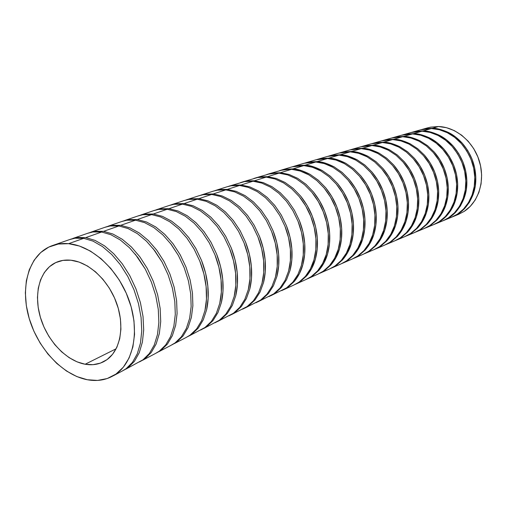 <?xml version="1.0" encoding="UTF-8"?>
<svg xmlns="http://www.w3.org/2000/svg" width="507" height="507" viewBox="0 0 507 507"><rect width="100%" height="100%" fill="white"/><g stroke="black" fill="none" stroke-linecap="round" stroke-linejoin="round"><path stroke-width="0.76" d="M116.141 348.778L85.157 364.241C66.55 360.94 47.778 341.287 40.687 318.314C33.519 295.359 38.995 271.657 54.325 263.304C59.262 260.642 64.776 259.609 70.86 260.211L62.957 260.389L55.732 262.594L49.458 266.695L44.35 272.506L40.579 279.775L38.259 288.223L37.448 297.514L38.171 307.312L40.37 317.268L43.97 327.04L48.843 336.274L54.807 344.659L61.677 351.89L69.199 357.701L77.121 361.878L85.157 364.241L93.015 364.679L100.399 363.132L107.015 359.628L112.592 354.273L116.889 347.238L119.709 338.771L120.92 329.214L120.438 318.928L118.277 308.357L114.519 297.932L109.309 288.09L102.87 279.256L95.481 271.79L87.458 265.998L79.136 262.094L70.86 260.211C88.662 261.954 108.314 280.086 116.559 303.015C124.887 325.925 120.565 349.862 107.11 359.558C100.735 364.089 93.415 365.648 85.157 364.241L116.141 348.778M463.613 211.749C478.272 202.756 485.345 181.462 479.527 161.708C473.785 141.935 456.059 127.029 438.504 126.528L432.408 128.258C436.426 128.113 441.724 129.5 448.302 132.403C452.998 134.628 457.656 138.221 462.283 143.196C470.819 153.279 475.319 164.585 475.781 177.127C476.269 188.908 472.486 199.454 464.431 208.745C460.755 212.414 456.959 215.038 453.049 216.609L458.322 213.802L464.431 208.745L469.406 202.306L473.075 194.656L475.23 186.17L475.781 177.127L474.685 167.912L471.992 158.964L467.784 150.579L462.283 143.196L455.685 137.042L448.302 132.403L440.444 129.45L432.408 128.258L438.504 126.528L446.49 127.694L454.323 130.622L461.674 135.211L468.234 141.301L473.709 148.64L477.879 156.936L480.554 165.833L481.631 174.959L481.067 183.933L478.9 192.381L475.243 199.961L470.262 206.374L464.171 211.394L458.372 214.41M451.528 217.23L452.06 217.015C455.977 215.443 459.773 212.82 463.455 209.144C471.276 200.531 475.053 189.96 474.793 177.437C474.603 165.643 470.09 154.324 461.25 143.481C456.623 138.512 451.965 134.919 447.275 132.701C441.857 130.084 436.559 128.702 431.381 128.55L423.092 130.901C427.128 130.768 432.458 132.175 439.081 135.135C443.809 137.391 448.505 141.035 453.176 146.079C461.782 156.295 466.332 167.747 466.833 180.435C467.353 192.362 463.575 203.015 455.501 212.389C451.813 216.09 448.011 218.732 444.088 220.311L443.327 220.621M411.145 132.511L414.162 131.788L422.039 131.199L430.139 132.422L438.035 135.432L445.495 140.16L452.143 146.403L457.707 153.913L461.959 162.411L464.697 171.48L465.825 180.828L465.293 189.967L463.144 198.579L459.475 206.305L454.487 212.813L448.346 217.915L443.074 220.722C446.997 219.151 450.799 216.514 454.487 212.813C462.321 204.144 466.104 193.478 465.825 180.828C465.616 168.882 461.059 157.404 452.143 146.403C447.466 141.352 442.763 137.695 438.035 135.432C432.585 132.777 427.249 131.364 422.039 131.199L413.554 133.614C417.61 133.487 422.977 134.925 429.638 137.929C434.398 140.224 439.132 143.925 443.84 149.039C452.523 159.401 457.13 170.998 457.669 183.838C457.878 190.055 456.997 196.032 455.02 201.767C453.296 206.913 450.406 211.698 446.356 216.134C442.662 219.861 438.847 222.516 434.917 224.1L440.209 221.274L446.356 216.134L451.35 209.575L455.02 201.767L457.156 193.091L457.669 183.838L456.509 174.402L453.74 165.231L449.436 156.625L443.84 149.039L437.129 142.708L429.638 137.929L421.685 134.862L413.554 133.614L422.039 131.199L411.221 132.492L403.078 134.786M433.365 224.74L433.884 224.525C437.814 222.947 441.629 220.292 445.317 216.565C453.176 207.813 456.946 197.039 456.636 184.237C456.427 178.001 455.115 171.791 452.7 165.593C450.577 160.041 447.269 154.629 442.782 149.369C438.067 144.242 433.333 140.534 428.567 138.24C423.079 135.534 417.717 134.095 412.476 133.918L403.787 136.396C407.869 136.275 413.262 137.739 419.973 140.794L427.515 145.648L434.277 152.075C438.802 157.398 442.136 162.874 444.278 168.482C446.724 174.75 448.055 181.031 448.283 187.324C448.511 193.617 447.643 199.663 445.672 205.462C443.948 210.659 441.058 215.5 437.002 219.968L430.83 225.152L424.765 228.302L430.83 225.152L437.002 219.968L442.003 213.352L445.672 205.462L447.795 196.691L448.283 187.324L447.092 177.773L444.278 168.482L439.93 159.762L434.277 152.075L427.515 145.648L419.973 140.794L411.963 137.682L403.787 136.396L412.476 133.918L401.595 135.204L392.849 137.676L403.787 136.396L395.84 136.96L392.45 137.796M423.985 228.632L429.759 225.596L435.938 220.412C439.994 215.938 442.884 211.102 444.607 205.899C446.585 200.094 447.459 194.042 447.225 187.736C446.997 181.43 445.666 175.137 443.219 168.856C441.065 163.235 437.731 157.753 433.2 152.411L426.444 145.991L418.877 141.117C412.166 138.056 406.766 136.586 402.685 136.706L393.793 139.248C397.894 139.133 403.325 140.635 410.074 143.741L417.673 148.671L424.492 155.193C429.055 160.592 432.42 166.144 434.594 171.829C437.072 178.172 438.428 184.535 438.675 190.911C438.923 197.28 438.067 203.396 436.096 209.258C434.379 214.512 431.489 219.398 427.42 223.91L421.235 229.132L415.176 232.295L421.235 229.132L427.42 223.91L432.433 217.23L436.096 209.258L438.206 200.385L438.675 190.911L437.452 181.24L434.594 171.829L430.196 162.988L424.492 155.193L417.673 148.671L410.074 143.741L402.019 140.566L393.793 139.248L402.685 136.706L391.74 137.993L383.172 140.42M414.396 232.624L420.138 229.595L426.336 224.367C430.399 219.848 433.295 214.962 435.012 209.702C436.983 203.833 437.845 197.711 437.592 191.329C437.351 184.947 435.988 178.572 433.51 172.215C431.33 166.511 427.959 160.953 423.383 155.535L416.577 149.02L408.953 144.07C402.197 140.959 396.772 139.457 392.672 139.571L383.571 142.182C387.69 142.074 393.14 143.601 399.928 146.757L407.59 151.764L414.441 158.355C419.048 163.831 422.458 169.446 424.663 175.207C427.179 181.639 428.573 188.091 428.84 194.549C429.118 201.013 428.269 207.211 426.311 213.143C424.6 218.46 421.704 223.397 417.629 227.954L411.462 233.195L405.378 236.382L411.462 233.195L417.629 227.954L422.673 221.16L426.311 213.143L428.409 204.137L428.84 194.549L427.578 184.782L424.663 175.207L420.233 166.302L414.441 158.355L407.59 151.764L399.928 146.757L391.797 143.525L383.571 142.182L392.672 139.571L381.651 140.851L372.854 143.354M404.599 236.718L410.359 233.657L416.526 228.41C420.607 223.847 423.497 218.897 425.208 213.574C427.173 207.629 428.009 201.425 427.731 194.954C427.458 188.49 426.064 182.038 423.548 175.593C421.336 169.832 417.933 164.205 413.319 158.723L406.443 152.106L398.794 147.1C392 143.937 386.537 142.41 382.417 142.511L373.108 145.192C377.246 145.097 382.734 146.656 389.566 149.863L397.285 154.958L404.193 161.644C408.845 167.202 412.286 172.9 414.523 178.737C417.071 185.264 418.49 191.792 418.776 198.338C419.074 204.879 418.243 211.153 416.291 217.154C414.587 222.529 411.69 227.516 407.609 232.111L401.424 237.403L395.371 240.591L401.424 237.403L407.609 232.111L412.66 225.254L416.291 217.154L418.37 208.041L418.776 198.338L417.483 188.446L414.523 178.737L410.043 169.712L404.193 161.644L397.285 154.958L389.566 149.863L381.384 146.574L373.108 145.192L382.417 142.511L371.333 143.785L362.302 146.365M394.592 240.92L400.238 237.91L406.468 232.599C410.55 227.998 413.446 223.01 415.151 217.636C417.109 211.634 417.939 205.367 417.648 198.82C417.362 192.273 415.949 185.733 413.408 179.205C411.171 173.35 407.723 167.633 403.071 162.05L396.144 155.338L388.413 150.224C381.568 146.998 376.074 145.439 371.929 145.528L362.41 148.285C366.574 148.202 372.087 149.793 378.963 153.063L386.74 158.241L393.705 165.029C398.401 170.675 401.88 176.455 404.142 182.374C406.728 188.984 408.173 195.607 408.49 202.23C408.807 208.859 407.989 215.202 406.044 221.274C404.345 226.711 401.455 231.75 397.361 236.395L391.163 241.725L385.143 244.906L391.163 241.725L397.361 236.395L402.419 229.468L406.044 221.274L408.11 212.053L408.49 202.23L407.153 192.21L404.142 182.374L399.611 173.217L393.705 165.029L386.74 158.241L378.963 153.063L370.731 149.704L362.41 148.285L371.929 145.528L360.769 146.802L351.509 149.464M384.376 245.236L389.953 242.251L396.195 236.896C400.289 232.25 403.179 227.212 404.878 221.768C406.829 215.703 407.647 209.353 407.33 202.73C407.026 196.101 405.581 189.472 403.002 182.85C400.739 176.911 397.26 171.113 392.557 165.447L385.574 158.628L377.785 153.431C370.896 150.148 365.37 148.551 361.206 148.633L351.465 151.473C355.648 151.397 361.199 153.025 368.12 156.352L375.953 161.619L382.981 168.514C387.722 174.25 391.233 180.112 393.533 186.113C396.151 192.825 397.627 199.53 397.963 206.241C398.306 212.953 397.501 219.379 395.561 225.52C393.876 231.021 390.986 236.11 386.885 240.8L380.675 246.174L374.692 249.349L380.675 246.174L386.885 240.8L391.943 233.803L395.561 225.52L397.608 216.191L397.963 206.241L396.588 196.089L393.533 186.113L388.945 176.823L382.981 168.514L375.953 161.619L368.12 156.352L359.831 152.93L351.465 151.473L361.206 148.633L349.969 149.907L340.463 152.651M373.938 249.678L379.496 246.675L385.707 241.294C389.807 236.598 392.703 231.496 394.389 225.989C396.328 219.835 397.12 213.403 396.778 206.685C396.436 199.967 394.959 193.249 392.336 186.538C390.041 180.53 386.518 174.655 381.777 168.92L374.724 161.987L366.91 156.726C359.976 153.387 354.425 151.758 350.236 151.834L340.279 154.749C344.481 154.686 350.064 156.346 357.029 159.737L364.92 165.098L372.011 172.107C376.796 177.932 380.345 183.883 382.677 189.967C385.333 196.773 386.841 203.573 387.196 210.373C387.563 217.173 386.778 223.682 384.851 229.893C383.172 235.457 380.282 240.603 376.175 245.337L369.952 250.75L364.026 253.918L369.952 250.75L376.175 245.337L381.239 238.271L384.851 229.893L386.879 220.45L387.196 210.373L385.783 200.081L382.677 189.967L378.032 180.543L372.011 172.107L364.92 165.098L357.029 159.737L348.689 156.251L340.279 154.749L350.236 151.834L338.917 153.095L329.163 155.928M363.285 254.241L368.747 251.269L374.971 245.844C379.078 241.104 381.974 235.951 383.647 230.374C385.574 224.151 386.353 217.636 385.985 210.83C385.624 204.023 384.11 197.217 381.454 190.404C379.122 184.314 375.567 178.35 370.782 172.519L363.665 165.478L355.787 160.123C348.816 156.726 343.226 155.053 339.018 155.117L328.834 158.127C333.061 158.07 338.676 159.775 345.685 163.229L353.639 168.679L360.788 175.809C365.617 181.728 369.21 187.767 371.574 193.94C374.267 200.848 375.807 207.743 376.188 214.632C376.581 221.527 375.814 228.112 373.893 234.399C372.227 240.026 369.337 245.23 365.23 250.008L358.994 255.471L353.126 258.621L358.994 255.471L365.23 250.008L370.294 242.872L373.893 234.399L375.902 224.842L376.188 214.632L374.73 204.201L371.574 193.94L366.872 184.377L360.788 175.809L353.639 168.679L345.685 163.229L337.288 159.667L328.834 158.127L339.018 155.117L327.617 156.384L317.61 159.306M352.409 258.944L357.758 256.003L364.001 250.54C368.114 245.749 371.004 240.54 372.67 234.899C374.584 228.6 375.345 222.003 374.946 215.101C374.559 208.206 373.019 201.304 370.325 194.39C367.962 188.211 364.362 182.159 359.533 176.233L352.352 169.072L344.418 163.628C337.402 160.161 331.774 158.457 327.547 158.507L317.135 161.606C321.381 161.562 327.034 163.305 334.088 166.828L342.098 172.38L349.31 179.624C354.19 185.638 357.822 191.779 360.217 198.041C362.949 205.05 364.52 212.046 364.932 219.03C365.351 226.014 364.603 232.688 362.695 239.05C361.041 244.748 358.157 250.008 354.044 254.831L347.789 260.338L341.997 263.469L347.789 260.338L354.044 254.831L359.108 247.625L362.695 239.05L364.679 229.373L364.932 219.03L363.43 208.453L360.217 198.041L355.458 188.325L349.31 179.624L342.098 172.38L334.088 166.828L325.633 163.191L317.135 161.606L327.547 158.507L316.057 159.762L305.791 162.791M341.3 263.786L346.534 260.89L352.783 255.376C356.903 250.54 359.786 245.274 361.44 239.564C363.342 233.188 364.083 226.509 363.665 219.512C363.253 212.522 361.675 205.519 358.943 198.503C356.541 192.235 352.904 186.088 348.024 180.061L340.786 172.786L332.788 167.234C325.722 163.704 320.069 161.955 315.817 161.999L305.163 165.193C309.441 165.162 315.132 166.949 322.243 170.548L330.304 176.202L337.611 183.61C342.536 189.732 346.205 195.975 348.632 202.337C351.395 209.448 352.992 216.54 353.423 223.612C353.861 230.685 353.138 237.434 351.243 243.867C349.602 249.628 346.718 254.945 342.599 259.818L336.299 265.395L330.627 268.476L336.299 265.395L342.599 259.818L347.637 252.581L351.243 243.867L353.202 234.101L353.423 223.612L351.877 212.851L348.632 202.337L343.79 192.413L337.611 183.61L330.304 176.202L322.243 170.548L313.757 166.841L305.163 165.193L315.817 161.999L304.238 163.248L293.711 166.378M319.816 273.286L330 268.761L335 265.972L341.306 260.389C345.425 255.515 348.303 250.198 349.95 244.431C351.845 237.986 352.568 231.224 352.131 224.145C351.7 217.053 350.096 209.949 347.327 202.819C344.899 196.443 341.217 190.188 336.287 184.047L328.986 176.645L320.899 170.967C313.789 167.361 308.091 165.567 303.82 165.599L292.926 168.894C297.222 168.882 302.945 170.707 310.107 174.383L318.231 180.143L325.602 187.679C330.577 193.908 334.297 200.252 336.756 206.71C339.563 213.929 341.192 221.128 341.655 228.302C342.124 235.47 341.42 242.314 339.538 248.829C337.909 254.66 335.032 260.04 330.913 264.958L324.6 270.586L319.011 273.634M307.983 278.603L318.326 273.951L323.27 271.182L329.588 265.554C333.707 260.63 336.585 255.249 338.213 249.412C340.096 242.885 340.799 236.034 340.33 228.853C339.867 221.66 338.232 214.448 335.425 207.211C332.96 200.734 329.233 194.377 324.246 188.129L316.888 180.6L308.731 174.814C301.57 171.132 295.847 169.3 291.55 169.313L280.409 172.716L289.091 174.471L297.691 178.344L305.886 184.212L313.32 191.887C318.345 198.224 322.11 204.67 324.607 211.229C327.459 218.568 329.132 225.875 329.62 233.15C330.12 240.426 329.436 247.365 327.573 253.963C325.957 259.863 323.086 265.307 318.96 270.275L312.642 275.947L307.147 278.97L312.642 275.947L318.96 270.275L323.998 262.886L327.573 253.963L329.474 243.937L329.62 233.15L327.972 222.079L324.607 211.229L319.638 200.987L313.32 191.887L305.886 184.212L297.691 178.344L289.091 174.471L280.409 172.716L291.55 169.313L283.229 169.731L268.71 173.907M295.904 284.091L306.399 279.319L311.285 276.569L317.61 270.89C321.73 265.915 324.6 260.471 326.216 254.565C328.086 247.955 328.764 241.009 328.263 233.721C327.776 226.426 326.102 219.106 323.244 211.749C320.741 205.177 316.97 198.706 311.932 192.356L304.504 184.687L296.284 178.787L287.697 174.915L278.996 173.153L267.601 176.67L276.29 178.47L284.966 182.425L293.23 188.414L300.714 196.19C305.803 202.635 309.612 209.188 312.16 215.843C315.062 223.308 316.78 230.736 317.306 238.132C317.845 245.521 317.186 252.568 315.335 259.261C313.738 265.243 310.873 270.744 306.754 275.77L300.461 281.467L295.023 284.484L300.461 281.467L306.754 275.77L311.805 268.254L315.335 259.261L317.211 249.064L317.306 238.132L315.608 226.914L312.16 215.843L307.141 205.493L300.714 196.19L293.23 188.414L284.966 182.425L276.29 178.47L267.601 176.67L278.996 173.153L270.643 173.546L255.782 177.862M283.571 289.77L294.206 284.871L299.086 282.095L305.379 276.397C309.504 271.359 312.369 265.845 313.966 259.85C315.81 253.145 316.463 246.091 315.918 238.683C315.386 231.281 313.668 223.847 310.759 216.375C308.212 209.708 304.396 203.149 299.307 196.684L291.798 188.877L283.546 182.894L274.845 178.92L266.156 177.12L254.495 180.758L263.228 182.615L271.967 186.665L280.301 192.774L287.856 200.696L294.358 210.164L299.441 220.691C302.4 228.283 304.156 235.825 304.713 243.328C305.284 250.838 304.656 257.981 302.825 264.768C301.24 270.827 298.389 276.391 294.263 281.474L287.963 287.216L282.64 290.194M270.979 295.644L286.556 287.868L292.856 282.12L297.901 274.509L301.418 265.37C303.249 258.576 303.87 251.421 303.294 243.905C302.73 236.395 300.968 228.841 298.015 221.242L292.913 210.684L286.417 201.209L278.831 193.256L270.51 187.153L261.758 183.084L253.018 181.221L241.078 184.992L249.862 186.912L258.665 191.057L267.062 197.293L274.699 205.36L281.271 215.006L286.436 225.716C289.44 233.435 291.24 241.104 291.836 248.728C292.438 256.346 291.836 263.596 290.023 270.472L286.531 279.693L281.486 287.38L275.187 293.173L269.978 296.107L275.187 293.173L281.486 287.38L286.531 279.693L290.023 270.472L291.829 259.99L291.836 248.728L290.017 237.156L286.436 225.716L281.271 215.006L274.699 205.36L267.062 197.293L258.665 191.057L249.862 186.912L241.078 184.992L253.018 181.221L244.551 181.576L229.031 186.17M258.114 301.728L273.748 293.851L280.048 288.052L285.086 280.358L288.584 271.106C290.397 264.217 290.993 256.96 290.384 249.324C289.782 241.693 287.976 234.019 284.972 226.287L279.794 215.545L273.222 205.899L265.56 197.787L257.169 191.557L248.354 187.394L239.57 185.473L227.345 189.384L236.18 191.361L245.039 195.607L253.513 201.976L261.225 210.202L267.88 220.025L273.121 230.932C276.176 238.784 278.02 246.586 278.654 254.324C279.294 262.068 278.723 269.426 276.93 276.397L273.457 285.739L268.418 293.509L262.113 299.352L257.036 302.235M244.963 308.047L260.642 300.055L266.948 294.206L271.98 286.43L275.459 277.056C277.247 270.073 277.817 262.702 277.164 254.945C276.53 247.201 274.68 239.393 271.619 231.522L266.365 220.589L259.711 210.76L251.973 202.489L243.512 196.133L234.633 191.868L225.799 189.878L213.276 193.934L222.205 196L231.11 200.347L239.646 206.85L247.467 215.285L254.165 225.247L259.514 236.42C262.613 244.412 264.502 252.334 265.167 260.192C265.845 268.051 265.294 275.51 263.526 282.57L260.053 292.076L255.046 299.884L248.696 305.803L243.797 308.598L248.696 305.803L255.046 299.884L260.053 292.076L263.526 282.57L265.256 271.815L265.167 260.192L263.222 248.202L259.514 236.42L254.165 225.247L247.467 215.285L239.646 206.85L231.11 200.347L222.205 196L213.276 193.934L225.799 189.878L217.262 190.176L213.111 191.209M231.509 314.6L247.175 306.539L253.532 300.619L258.538 292.799L262.011 283.286C263.779 276.22 264.331 268.748 263.646 260.877C262.981 252.999 261.092 245.058 257.981 237.042L252.625 225.849L245.901 215.849L238.094 207.414L229.525 200.88L220.634 196.526L211.692 194.447L198.864 198.662L207.845 200.797L216.812 205.259L225.425 211.901L233.328 220.513L240.115 230.666L245.553 242.054C248.709 250.192 250.648 258.259 251.352 266.245C252.074 274.236 251.561 281.81 249.812 288.971L246.364 298.61L241.37 306.507L235.014 312.47L230.254 315.208M217.757 321.413L233.454 313.244L239.817 307.274L244.811 299.358L248.259 289.725C250.008 282.551 250.521 274.965 249.799 266.961C249.089 258.95 247.15 250.864 243.981 242.701L238.537 231.3L231.731 221.096L223.834 212.49L215.19 205.81L206.229 201.342L197.242 199.194L184.092 203.567L193.123 205.785L202.154 210.361L210.849 217.161L218.84 225.951L225.716 236.313L231.249 247.917C234.468 256.212 236.452 264.426 237.206 272.551C237.973 280.675 237.491 288.375 235.768 295.644L232.345 305.41L227.358 313.402L221.001 319.416L216.4 322.084M203.662 328.511L219.404 320.215L225.767 314.201L230.755 306.196L234.177 296.424C235.901 289.148 236.376 281.436 235.616 273.292C234.855 265.148 232.865 256.916 229.639 248.595L224.1 236.965L217.199 226.559L209.214 217.769L200.493 210.937L191.462 206.355L182.425 204.131L168.939 208.681L178.02 210.975L187.121 215.671L195.898 222.63L203.985 231.61L210.956 242.188L216.584 254.026C219.867 262.487 221.908 270.852 222.706 279.123C223.517 287.393 223.074 295.22 221.375 302.597L217.985 312.502L213.01 320.582L206.647 326.647L202.204 329.246M189.162 335.926L205.005 327.484L211.381 321.419L216.356 313.32L219.746 303.414C221.445 296.025 221.889 288.185 221.071 279.896C220.272 271.606 218.225 263.215 214.93 254.736L209.296 242.872L202.299 232.25L194.219 223.264L185.416 216.274L176.322 211.571L167.228 209.258L153.374 213.998L162.462 216.369L171.651 221.191L180.524 228.315L188.674 237.46L195.791 248.316L201.482 260.319C204.847 268.957 206.957 277.494 207.813 285.923C208.675 294.358 208.276 302.33 206.603 309.834L203.269 319.835L198.288 328.067L191.963 334.151L187.596 336.724M189.941 335.26L196.615 328.923L201.596 320.69L204.936 310.652C206.596 303.129 206.995 295.15 206.121 286.696C205.265 278.254 203.149 269.705 199.777 261.054L194.067 249.013L186.95 238.144L178.768 228.955L169.915 221.832L160.7 216.983L151.606 214.607L137.334 219.537L146.472 221.996L155.738 226.965L164.686 234.266L172.938 243.613L180.156 254.71L185.949 266.967L190.131 279.984L192.464 293.071L192.882 305.727L191.386 317.395L188.084 327.541L183.122 335.875L176.797 342.003L172.532 344.538L176.797 342.003L183.122 335.875L188.084 327.541L191.386 317.395L192.882 305.727L192.464 293.071L190.131 279.984L185.949 266.967L180.156 254.71L172.938 243.613L164.686 234.266L155.738 226.965L146.472 221.996L137.334 219.537L151.606 214.607L142.904 214.708L137.853 216.007M171.993 344.836L175.08 342.903L181.398 336.768L186.354 328.435L189.656 318.25L191.145 306.583L190.721 293.883L188.382 280.789L184.193 267.734L178.375 255.439L170.561 243.55M121.566 221.578L126.775 220.228L135.515 220.171L144.653 222.643L153.938 227.624L162.874 234.925L153.938 227.624L144.653 222.643L135.515 220.171L120.767 225.311L130.001 227.89L139.311 232.992L148.342 240.483L156.707 250.097L163.989 261.39L169.921 273.989L174.174 287.209L176.601 300.594L177.095 313.478L175.656 325.304L172.374 335.647L167.462 344.019L161.106 350.223L156.974 352.688L161.106 350.223L167.462 344.019L172.374 335.647L175.656 325.304L177.095 313.478L176.601 300.594L174.174 287.209L169.921 273.989L163.989 261.39L156.707 250.097L148.342 240.483L139.311 232.992L130.001 227.89L120.767 225.311L135.515 220.171L126.775 220.228L121.591 221.565M156.238 353.087L159.312 351.174L165.669 344.963L170.58 336.578L173.857 326.229L175.295 314.359L174.801 301.481L172.361 288.046L168.102 274.8L162.164 262.17L153.234 248.728M104.803 227.351L110.158 225.97L118.885 225.97L128.125 228.562L137.429 233.676L146.491 241.205L137.429 233.676L128.125 228.562L118.885 225.97L103.605 231.331L112.884 234.019L122.257 239.272L131.37 246.96L139.837 256.808L147.226 268.361L153.266 281.239L157.626 294.738L160.149 308.389L160.719 321.514L159.35 333.536L156.118 344.038L151.238 352.511L144.901 358.766L140.762 361.231L144.901 358.766L151.238 352.511L156.118 344.038L159.35 333.536L160.719 321.514L160.149 308.389L157.626 294.738L153.266 281.239L147.226 268.361L139.837 256.808L131.37 246.96L122.257 239.272L112.884 234.019L103.605 231.331L118.885 225.97L110.158 225.97L104.829 227.345M122.542 370.902L126.129 368.697L132.447 362.397L137.289 353.804L140.458 343.144L141.751 330.862L141.079 317.49L138.443 303.516L133.968 289.7L127.802 276.499L120.279 264.616L111.717 254.508L102.49 246.573L93.066 241.142L83.737 238.328L68.584 243.677C91.71 245.654 117.58 269.033 128.613 299.01C139.748 328.973 134.311 360.369 117.035 373.298C108.422 379.629 98.504 381.777 87.286 379.737C62.786 375.104 38.418 349.12 29.368 319.055C20.223 289.022 27.632 258.019 48.14 247.41C54.274 244.273 61.094 243.03 68.584 243.677L83.737 238.328L74.979 238.214L69.535 239.608L74.979 238.214L83.737 238.328L93.066 241.142L102.49 246.573L111.717 254.508L120.279 264.616L127.802 276.499L133.968 289.7L138.443 303.516L141.079 317.49L141.751 330.862L140.458 343.144L137.289 353.804L132.447 362.397L126.129 368.697L122.048 371.143M139.438 361.947L143.037 359.755L149.375 353.499L154.261 345.007L157.487 334.506L158.856 322.433L158.279 309.308L155.744 295.613L151.378 282.082L145.325 269.179L135.242 254.14M129.45 247.714L120.298 239.982L110.938 234.722L101.647 232.022L85.772 237.612L95.094 240.407L104.524 245.832L113.72 253.722L122.288 263.817L129.786 275.643L135.939 288.813L140.407 302.603L143.031 316.526L143.696 329.899L142.397 342.13L139.229 352.79L134.387 361.371L128.068 367.67L123.93 370.142L128.068 367.67L134.387 361.371L139.229 352.79L142.397 342.13L143.696 329.899L143.031 316.526L140.407 302.603L135.939 288.813L129.786 275.643L122.288 263.817L113.72 253.722L104.524 245.832L95.094 240.407L85.772 237.612L101.647 232.022L92.901 231.965L87.496 233.353L92.901 231.965L101.647 232.022L110.938 234.722L120.298 239.982L129.45 247.714L137.91 257.569L145.325 269.179L151.378 282.082L155.744 295.613L158.279 309.308L158.856 322.433L157.487 334.506L154.261 345.007L149.375 353.499L143.037 359.755L125.799 369.153M71.176 239.044L77.02 237.498L85.772 237.612L77.02 237.498L71.17 239.05M89.093 232.814L94.866 231.281L103.605 231.331L94.866 231.281L89.086 232.814M106.362 226.825L112.053 225.317L120.767 225.311L112.053 225.317L106.356 226.825M123.062 221.071L128.594 219.601L137.334 219.537L128.594 219.601L123.055 221.077M139.254 215.545L144.666 214.106L153.374 213.998L167.228 209.258L158.596 209.404L153.672 210.659M202.192 329.252L206.647 326.647L213.01 320.582L217.985 312.502L221.375 302.597L222.979 291.341L222.706 279.123L220.545 266.479L216.584 254.026L210.956 242.188L203.985 231.61L195.898 222.63L187.121 215.671L178.02 210.975L168.939 208.681L160.313 208.827L154.984 210.228L160.313 208.827L168.939 208.681L182.425 204.131L173.825 204.315L169.097 205.512M170.339 205.113L175.504 203.757L184.092 203.567L197.242 199.194L188.674 199.416L184.136 200.557M185.296 200.189L190.309 198.883L198.864 198.662L211.692 194.447L203.161 194.707L198.807 195.797M199.891 195.455L204.758 194.194L213.276 193.934L204.758 194.194L199.878 195.461M214.131 190.892L219.987 189.498L227.345 189.384L239.57 185.473L231.072 185.796L227.079 186.785M228.03 186.494L233.752 185.137L241.078 184.992L232.58 185.321L228.017 186.5M241.605 182.254L247.201 180.929L254.495 180.758L266.156 177.12L257.727 177.494L242.561 181.943M254.863 178.153L260.338 176.867L267.601 176.67L259.166 177.051L254.85 178.153M267.816 174.186L280.409 172.716L272.063 173.115L267.804 174.193M319.004 273.641L324.6 270.586L330.913 264.958L335.951 257.645L339.538 248.829L341.471 238.936L341.655 228.302L340.058 217.389L336.756 206.71L331.851 196.627L325.602 187.679L318.231 180.143L310.107 174.383L301.564 170.593L292.926 168.894L284.617 169.313L280.466 170.358L292.926 168.894L303.82 165.599L292.152 166.841L281.347 170.086M292.856 166.645L305.163 165.193L296.893 165.631L292.843 166.645M304.954 163.045L317.135 161.606L308.845 162.069L304.941 163.051M316.78 159.559L328.834 158.127L320.582 158.609L316.767 159.559M328.346 156.175L340.279 154.749L332.06 155.25L328.333 156.181M339.652 152.892L351.465 151.473L343.29 151.986L339.639 152.892M350.705 149.698L362.41 148.285L354.266 148.817L350.692 149.704M361.51 146.599L373.108 145.192L365.002 145.737L361.491 146.599M372.068 143.582L383.571 142.182L375.503 142.733L372.049 143.589M382.386 140.648L393.793 139.248L385.808 139.805L382.373 140.648M392.469 137.79L392.849 137.676M402.311 135.008L413.554 133.614L405.644 134.19L402.298 135.014M411.931 132.295L423.092 130.901L431.381 128.55L420.614 129.843L412.685 132.08M421.317 129.653L432.408 128.258L424.574 128.854L421.298 129.659M68.584 243.677L79.46 246.034L90.423 251.079L101.026 258.652L110.805 268.457L119.322 280.111L126.211 293.103L131.167 306.881L133.981 320.842L134.551 334.386L132.885 346.946L129.082 358.018L123.353 367.169L115.964 374.077L107.243 378.539L97.559 380.427L87.286 379.737L76.823 376.562L66.537 371.054L56.797 363.449L47.918 354.038L40.199 343.163L33.893 331.198L29.216 318.548L26.332 305.639L25.35 292.913L26.332 280.821L29.273 269.787L34.108 260.23L40.699 252.549L48.837 247.061L58.248 244.044L68.584 243.677M427.705 127.853L430.671 127.137L438.504 126.528M420.544 129.868L423.503 129.152L431.381 128.55L439.379 129.729L447.275 132.701L454.646 137.327L461.25 143.481L466.782 150.902L470.978 159.255L473.696 168.261L474.793 177.437L474.248 186.513L472.099 195.024L468.449 202.661L463.455 209.144L457.377 214.182L451.515 217.237M443.321 220.621L449.373 217.49L455.501 212.389L460.489 205.893L464.152 198.167L466.301 189.586L466.833 180.435L465.705 171.119L462.973 162.056L458.721 153.564L453.176 146.079L446.515 139.837L439.081 135.135L431.178 132.124L423.092 130.901L415.22 131.49L411.912 132.302M401.519 135.23L404.561 134.494L412.476 133.918L420.62 135.179L428.567 138.24L436.077 143.037L442.782 149.369L448.397 156.98L452.7 165.593L455.476 174.776L456.636 184.237L456.129 193.478L453.987 202.192L450.317 209.999L445.317 216.565L439.163 221.711L433.352 224.747M391.658 138.012L394.731 137.277L402.685 136.706L410.873 137.999L418.877 141.117L426.444 145.991L433.2 152.411L438.866 160.13L443.219 168.856L446.033 178.16L447.225 187.736L446.737 197.09L444.607 205.899L440.944 213.783L435.938 220.412L429.759 225.596L423.966 228.644M381.568 140.876L384.68 140.128L392.672 139.571L400.904 140.895L408.953 144.07L416.577 149.02L423.383 155.535L429.106 163.362L433.51 172.215L436.369 181.633L437.592 191.329L437.129 200.791L435.012 209.702L431.349 217.674L426.336 224.367L420.138 229.595L414.371 232.631M371.244 143.811L374.35 143.063L382.417 142.511L390.644 143.855L398.794 147.1L406.443 152.106L413.319 158.723L419.112 166.67L423.548 175.593L426.469 185.194L427.731 194.954L427.3 204.575L425.208 213.574L421.564 221.616L416.526 228.41L410.359 233.657L404.573 236.725M360.673 146.834L363.868 146.067L371.929 145.528L380.256 146.929L388.413 150.224L396.144 155.338L403.071 162.05L408.902 170.105L413.408 179.205L416.348 188.877L417.648 198.82L417.236 208.516L415.151 217.636L411.5 225.773L406.468 232.599L400.238 237.91L394.566 240.933M349.868 149.933L353.1 149.159L361.206 148.633L369.578 150.072L377.785 153.431L385.574 158.628L392.557 165.447L398.445 173.622L403.002 182.85L405.993 192.654L407.33 202.73L406.95 212.547L404.878 221.768L401.233 230.001L396.195 236.896L389.953 242.251L384.344 245.249M338.809 153.127L342.06 152.341L350.236 151.834L358.601 153.291L366.91 156.726L374.724 161.987L381.777 168.92L387.741 177.228L392.336 186.538L395.403 196.532L396.778 206.685L396.43 216.666L394.389 225.989L390.764 234.297L385.707 241.294L379.496 246.675L373.9 249.691M327.497 156.416L330.805 155.617L339.018 155.117L347.428 156.625L355.787 160.123L363.665 165.478L370.782 172.519L376.802 180.955L381.454 190.404L384.566 200.538L385.985 210.83L385.669 220.938L383.647 230.374L380.028 238.778L374.971 245.844L368.747 251.269L363.234 254.261M315.924 159.806L319.296 158.989L327.547 158.507L336.002 160.054L344.418 163.628L352.352 169.072L359.533 176.233L365.617 184.802L370.325 194.39L373.488 204.676L374.946 215.101L374.667 225.349L372.67 234.899L369.058 243.398L364.001 250.54L357.758 256.003L352.34 258.969M304.086 163.298L307.527 162.462L315.817 161.999L324.322 163.59L332.788 167.234L340.786 172.786L348.024 180.061L354.171 188.769L358.943 198.503L362.163 208.935L363.665 219.512L363.418 229.893L361.44 239.564L357.847 248.164L352.783 255.376L346.534 260.89L341.211 263.824M291.975 166.898L295.537 166.036L303.82 165.599L312.42 167.253L320.899 170.967L328.986 176.645L336.287 184.047L342.478 192.882L347.327 202.819L350.578 213.352L352.131 224.145L351.909 234.621L349.95 244.431L346.351 253.139L341.306 260.389L335 265.972L329.835 268.83M279.579 170.618L283.229 169.731L291.55 169.313L300.201 171.024L308.731 174.814L316.888 180.6L324.246 188.129L330.513 197.115L335.425 207.211L338.733 217.902L340.33 228.853L340.153 239.475L338.213 249.412L334.633 258.228L329.588 265.554L323.27 271.182L318.2 274.008M266.891 174.459L270.643 173.546L278.996 173.153L287.697 174.915L296.284 178.787L304.504 184.687L311.932 192.356L318.269 201.488L323.244 211.749L326.616 222.611L328.263 233.721L328.124 244.494L326.216 254.565L322.648 263.482L317.61 270.89L311.285 276.569L306.304 279.363M253.906 178.439L257.727 177.494L266.156 177.12L274.845 178.92L283.546 182.894L291.798 188.877L299.307 196.684L305.727 205.994L310.759 216.375L314.213 227.472L315.918 238.683L315.829 249.659L313.966 259.85L310.43 268.868L305.379 276.397L299.086 282.095L294.136 284.902M282.633 290.194L287.963 287.216L294.263 281.474L299.307 273.869L302.825 264.768L304.663 254.425L304.713 243.328L302.958 231.94L299.441 220.691L294.358 210.164L287.856 200.696L280.301 192.774L271.967 186.665L263.228 182.615L254.495 180.758L246.028 181.119L241.592 182.254M240.61 182.552L244.551 181.576L253.018 181.221L261.758 183.084L270.51 187.153L278.831 193.256L286.417 201.209L292.913 210.684L298.015 221.242L301.538 232.517L303.294 243.905L303.256 255.046L301.418 265.37L297.901 274.509L292.856 282.12L286.556 287.868L281.689 290.644M226.99 186.81L231.072 185.796L239.57 185.473L248.354 187.394L257.169 191.557L265.56 197.787L273.222 205.899L279.794 215.545L284.972 226.287L288.559 237.751L290.384 249.324L290.384 260.63L288.584 271.106L285.086 280.358L280.048 288.052L273.748 293.851L268.957 296.595M257.024 302.242L262.113 299.352L268.418 293.509L273.457 285.739L276.93 276.397L278.698 265.763L278.654 254.324L276.778 242.568L273.121 230.932L267.88 220.025L261.225 210.202L253.513 201.976L245.039 195.607L236.18 191.361L227.345 189.384L218.809 189.681L214.119 190.898M213.041 191.228L217.262 190.176L225.799 189.878L234.633 191.868L243.512 196.133L251.973 202.489L259.711 210.76L266.365 220.589L271.619 231.522L275.282 243.189L277.164 254.945L277.221 266.428L275.459 277.056L271.98 286.43L266.948 294.206L260.642 300.055L255.934 302.768M198.744 195.816L203.161 194.707L211.692 194.447L220.634 196.526L229.525 200.88L238.094 207.414L245.901 215.849L252.625 225.849L257.981 237.042L261.694 248.848L263.646 260.877L263.748 272.493L262.011 283.286L258.538 292.799L253.532 300.619L247.175 306.539L242.612 309.181M230.248 315.215L235.014 312.47L241.37 306.507L246.364 298.61L249.812 288.971L251.504 278.058L251.352 266.245L249.343 254.051L245.553 242.054L240.115 230.666L233.328 220.513L225.425 211.901L216.812 205.259L207.845 200.797L198.864 198.662L190.309 198.883L185.289 200.195M184.085 200.576L188.674 199.416L197.242 199.194L206.229 201.342L215.19 205.81L223.834 212.49L231.731 221.096L238.537 231.3L243.981 242.701L247.777 254.723L249.799 266.961L249.951 278.761L248.259 289.725L244.811 299.358L239.817 307.274L233.454 313.244L228.974 315.848M216.388 322.091L221.001 319.416L227.358 313.402L232.345 305.41L235.768 295.644L237.415 284.56L237.206 272.551L235.121 260.135L231.249 247.917L225.716 236.313L218.84 225.951L210.849 217.161L202.154 210.361L193.123 205.785L184.092 203.567L175.504 203.757L170.327 205.113M169.053 205.525L173.825 204.315L182.425 204.131L191.462 206.355L200.493 210.937L209.214 217.769L217.199 226.559L224.1 236.965L229.639 248.595L233.518 260.839L235.616 273.292L235.825 285.295L234.177 296.424L230.755 306.196L225.767 314.201L219.404 320.215L215.012 322.782M153.634 210.671L158.596 209.404L167.228 209.258L176.322 211.571L185.416 216.274L194.219 223.264L202.299 232.25L209.296 242.872L214.93 254.736L218.897 267.214L221.071 279.896L221.35 292.108L219.746 303.414L216.356 313.32L211.381 321.419L205.005 327.484L200.709 330.013M187.59 336.73L191.963 334.151L198.288 328.067L203.269 319.835L206.603 309.834L208.155 298.35L207.813 285.923L205.563 273.083L201.482 260.319L195.791 248.316L188.674 237.46L180.524 228.315L171.651 221.191L162.462 216.369L153.374 213.998L144.666 214.106L139.248 215.545M137.822 216.02L142.904 214.708L151.606 214.607L160.7 216.983L169.915 221.832L178.768 228.955L186.95 238.144L194.067 249.013L199.777 261.054L203.871 273.85L206.121 286.696L206.476 299.174L204.936 310.652L201.596 320.69L196.615 328.923L190.29 335.013L186.006 337.554M162.874 234.925L171.157 244.33L178.375 255.439L184.193 267.734L188.382 280.789L190.721 293.883L191.145 306.583L189.656 318.25L186.354 328.435L181.398 336.768L175.08 342.903L170.846 345.419M146.491 241.205L154.85 250.826L162.164 262.17L168.102 274.8L172.361 288.046L174.801 301.481L175.295 314.359L173.857 326.229L170.58 336.578L165.669 344.963L159.312 351.174L155.18 353.632M458.917 214.182L453.081 216.597M452.06 217.015L444.113 220.298M443.074 220.722L434.943 224.088M433.884 224.525L425.569 227.973M424.479 228.429L415.981 231.959M414.872 232.428L406.183 236.053M405.049 236.528L396.17 240.255M395.004 240.749L385.941 244.577M384.743 245.084L375.491 249.013M374.261 249.539L364.812 253.582M363.551 254.127L353.911 258.291M352.606 258.855L342.776 263.139M341.426 263.729L331.413 268.133M186.025 337.542L174.186 343.676M170.865 345.406L158.678 351.795M155.199 353.62L142.568 360.281M122.067 371.13L113.289 375.788M88.693 232.935L72.824 238.461M70.758 239.177L53.336 245.255M105.976 226.946L90.683 232.244M122.675 221.198L107.902 226.28M138.842 215.671L124.532 220.558M154.559 210.361L140.654 215.057M169.864 205.259L156.321 209.771M184.782 200.347L171.588 204.689M199.34 195.62L186.475 199.796M213.548 191.069L201 195.087M227.421 186.677L215.183 190.55M427.775 127.827L422.058 129.437M102.648 362.207L104.22 361.409"/></g></svg>
